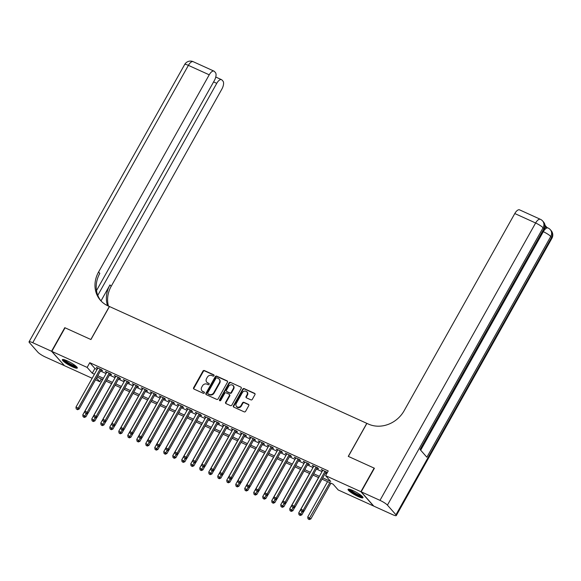 <?xml version="1.0" encoding="UTF-8"?>
<svg xmlns="http://www.w3.org/2000/svg" width="581" height="581" viewBox="0 0 581 581"><rect width="100%" height="100%" fill="white"/><g stroke="black" fill="none" stroke-linecap="round" stroke-linejoin="round"><path stroke-width="0.87" d="M214.004 375.733A0.755 0.668 -41.4 0 0 213.75 374.803L204.367 370.54A1.075 0.951 -41.4 0 0 202.965 371.07L193.611 387.738A1.075 0.951 -41.4 0 0 193.974 389.059L203.357 393.322A0.755 0.668 -41.4 0 0 204.084 392.022L202.871 391.478A3.45 3.043 -41.4 0 1 201.948 390.795A3.45 3.043 -41.4 0 1 201.709 387.229L202.486 385.842A3.45 3.043 -41.4 0 1 206.974 384.157L208.194 384.709A0.755 0.668 -41.4 0 0 208.92 383.416L207.707 382.864A3.45 3.043 -41.4 0 1 206.778 382.182A3.45 3.043 -41.4 0 1 206.538 378.616L207.323 377.229A3.45 3.043 -41.4 0 1 211.811 375.544L213.024 376.096A0.755 0.668 -41.4 0 0 214.004 375.733M358.179 496.552A8.57 1.482 29.3 0 1 348.048 489.347A8.57 1.482 29.3 0 1 352.856 490.524A8.57 1.482 29.3 0 1 362.987 497.728A8.57 1.482 29.3 0 1 358.179 496.552M72.494 366.858A8.57 1.482 29.3 0 1 62.363 359.654A8.57 1.482 29.3 0 1 67.171 360.83A8.57 1.482 29.3 0 1 77.309 368.034A8.57 1.482 29.3 0 1 72.494 366.858M250.912 399.866A1.075 0.951 -41.4 0 0 252.314 399.336L254.943 394.666A1.075 0.951 -41.4 0 0 254.58 393.337L244.158 388.602A1.075 0.951 -41.4 0 0 242.756 389.132L233.402 405.799A1.075 0.951 -41.4 0 0 233.765 407.121L244.187 411.856A1.075 0.951 -41.4 0 0 245.589 411.333L248.755 405.683A1.075 0.951 -41.4 0 0 248.392 404.354L243.933 402.328A1.075 0.951 -41.4 0 0 242.531 402.858L240.962 405.654A2.883 2.549 -41.4 0 1 236.235 403.512L242.393 392.538A2.883 2.549 -41.4 0 1 247.114 394.681L246.09 396.511A1.075 0.951 -41.4 0 0 246.453 397.84L250.912 399.866M92.154 378.267L64.447 365.689L51.825 351.382L65.057 327.8L90.926 339.544L109.46 306.521L366.8 423.346L348.266 456.368L374.135 468.112L360.903 491.693L373.525 506L338.207 489.965L333.095 484.169L322.019 479.143M51.825 351.382L87.143 367.417L92.263 373.213L94.434 374.2M322.745 477.851L330.705 481.46L325.585 475.665L328.236 470.944L89.786 362.697L87.143 367.417M325.585 475.665L360.903 491.693M227.476 382.196A1.075 0.951 -41.4 0 0 227.113 380.867L216.691 376.132A1.075 0.951 -41.4 0 0 215.282 376.662L205.935 393.33A1.075 0.951 -41.4 0 0 206.299 394.659L216.72 399.387A1.075 0.951 -41.4 0 0 218.122 398.864L227.476 382.196M230.425 382.371L240.846 387.099A1.075 0.951 -41.4 0 1 241.209 388.428L231.855 405.095A1.075 0.951 -41.4 0 1 230.454 405.618L225.994 403.599A1.075 0.951 -41.4 0 1 225.624 402.27L229.422 395.508A1.075 0.951 -41.4 0 0 229.059 394.179L226.096 392.836A1.075 0.951 -41.4 0 0 224.694 393.366L220.744 400.403A0.755 0.668 -41.4 0 1 219.509 399.844L229.023 382.894A1.075 0.951 -41.4 0 1 230.425 382.371L240.846 387.099M100.992 370.039L102.561 370.758L101.711 369.792L96.315 367.337L97.63 368.514M109.983 374.128L111.559 374.839L110.71 373.873L105.306 371.426L106.628 372.603M118.982 378.209L120.557 378.928L119.708 377.962L114.304 375.508L115.626 376.684M127.98 382.298L129.556 383.01L128.706 382.044L123.303 379.596L124.624 380.773M136.978 386.38L138.554 387.099L137.704 386.133L132.301 383.678L133.615 384.854M145.976 390.468L147.552 391.18L146.702 390.214L141.299 387.767L142.614 388.943M154.974 394.55L156.55 395.269L155.701 394.296L150.297 391.848L151.612 393.025M163.973 398.639L165.549 399.35L164.699 398.384L159.296 395.93L160.61 397.106M172.971 402.72L174.547 403.432L173.697 402.466L168.294 400.018L169.608 401.195M181.969 406.802L183.545 407.521L182.688 406.555L177.292 404.1L178.607 405.277M190.967 410.89L192.543 411.602L191.686 410.636L186.29 408.189L187.605 409.365M199.966 414.972L201.542 415.691L200.685 414.725L195.289 412.27L196.603 413.447M208.964 419.061L210.54 419.772L209.683 418.807L204.287 416.359L205.601 417.536M217.962 423.142L219.538 423.861L218.681 422.895L213.285 420.441L214.6 421.617M226.96 427.231L228.536 427.943L227.679 426.977L222.283 424.529L223.598 425.706M235.959 431.313L237.535 432.032L236.678 431.058L231.282 428.611L232.596 429.787M244.957 435.401L246.533 436.113L245.676 435.147L240.28 432.692L241.594 433.869M253.955 439.483L255.531 440.195L254.674 439.229L249.278 436.781L250.593 437.958M262.953 443.564L264.522 444.283L263.672 443.318L258.276 440.863L259.591 442.039M271.952 447.653L273.52 448.365L272.671 447.399L267.275 444.952L268.589 446.128M280.95 451.735L282.519 452.454L281.669 451.488L276.273 449.033L277.587 450.21M289.948 455.824L291.517 456.535L290.667 455.569L285.271 453.122L286.586 454.298M298.939 459.905L300.515 460.624L299.665 459.658L294.262 457.203L295.584 458.38M307.937 463.994L309.513 464.706L308.664 463.74L303.26 461.292L304.582 462.469M316.935 468.075L318.511 468.794L317.662 467.821L312.258 465.374L313.58 466.55M89.786 362.697L94.906 368.499L97.085 369.487M100.448 371.012L106.083 373.568M109.446 375.094L115.082 377.657M118.444 379.182L124.08 381.739M127.435 383.264L133.078 385.828M136.433 387.353L142.076 389.909M145.432 391.434L151.067 393.991M154.43 395.523L160.065 398.079M163.428 399.605L169.064 402.161M172.426 403.686L178.062 406.25M181.425 407.775L187.06 410.331M190.423 411.856L196.058 414.42M199.421 415.945L205.057 418.502M208.419 420.027L214.055 422.59M217.417 424.115L223.053 426.672M226.416 428.197L232.051 430.753M235.414 432.286L241.05 434.842M244.412 436.367L250.048 438.924M253.41 440.456L259.046 443.012M262.409 444.538L268.044 447.094M271.407 448.619L277.043 451.183M280.405 452.708L286.041 455.264M289.403 456.789L295.039 459.353M298.402 460.878L304.037 463.435M307.4 464.96L313.036 467.516M316.391 469.049L322.034 471.605M325.389 473.13L326.682 473.711M327.292 472.629L321.257 469.455L322.571 470.632M325.934 472.164L327.219 472.745M101.319 378.95L99.765 381.717L95.516 379.792M96.504 378.028L99.765 381.717M318.657 477.611L313.021 475.055M309.658 473.53L304.023 470.973M300.66 469.448L295.025 466.884M291.662 465.359L286.026 462.803M282.664 461.278L277.028 458.714M273.666 457.189L268.03 454.632M264.667 453.107L259.032 450.544M255.676 449.019L250.033 446.462M246.678 444.937L241.035 442.381M237.68 440.848L232.044 438.292M228.682 436.767L223.046 434.21M219.683 432.685L214.048 430.122M210.685 428.596L205.049 426.04M201.687 424.515L196.051 421.951M192.689 420.426L187.053 417.87M183.69 416.345L178.055 413.781M174.692 412.256L169.056 409.699M165.694 408.174L160.058 405.618M156.696 404.085L151.06 401.529M147.697 400.004L142.062 397.448M138.699 395.922L133.064 393.359M129.701 391.834L124.065 389.277M120.703 387.752L115.067 385.188M111.705 383.663L106.069 381.107M102.706 379.582L97.071 377.018M97.797 375.725L103.433 378.289M106.795 379.814L112.431 382.371M115.793 383.896L121.429 386.459M124.792 387.985L130.427 390.541M133.79 392.066L139.425 394.63M142.788 396.155L148.424 398.711M151.786 400.236L157.422 402.793M160.784 404.325L166.42 406.882M169.783 408.407L175.418 410.963M178.781 412.488L184.417 415.052M187.779 416.577L193.415 419.133M196.777 420.659L202.413 423.222M205.776 424.747L211.411 427.304M214.774 428.829L220.41 431.392M223.765 432.918L229.408 435.474M232.763 436.999L238.406 439.556M241.761 441.088L247.397 443.644M250.76 445.169L256.395 447.726M259.758 449.251L265.394 451.815M268.756 453.34L274.392 455.896M277.754 457.421L283.39 459.985M286.753 461.51L292.388 464.066M295.751 465.592L301.386 468.155M304.749 469.68L310.385 472.237M313.747 473.762L319.383 476.318M94.906 368.499L92.263 373.213M97.165 368.303L97.426 367.846M106.163 372.392L106.425 371.927M115.161 376.473L115.423 376.016M124.16 380.562L124.414 380.097M133.158 384.644L133.412 384.186M142.156 388.733L142.41 388.268M151.154 392.814L151.409 392.357M160.153 396.903L160.407 396.438M169.151 400.984L169.405 400.52M178.149 405.066L178.403 404.608M187.14 409.155L187.402 408.69M196.138 413.236L196.4 412.779M205.137 417.325L205.398 416.86M214.135 421.407L214.396 420.949M223.133 425.495L223.394 425.031M232.131 429.577L232.393 429.119M241.13 433.666L241.391 433.201M250.128 437.747L250.389 437.282M259.126 441.829L259.387 441.371M268.124 445.917L268.386 445.453M277.122 449.999L277.384 449.541M286.121 454.088L286.382 453.623M295.119 458.169L295.38 457.712M304.117 462.258L304.379 461.793M313.115 466.34L313.37 465.882M322.114 470.428L322.368 469.964M206.778 382.182L207.119 382.567A3.45 3.043 -41.4 0 0 208.049 383.249L207.707 382.864M208.92 383.416L208.049 383.249M201.948 390.795L202.29 391.18A3.45 3.043 -41.4 0 0 203.212 391.863L202.871 391.478M204.084 392.022L203.212 391.863M214.084 375.181L204.708 370.925A1.075 0.951 -41.4 0 0 203.306 371.455L193.952 388.123A1.075 0.951 -41.4 0 0 193.887 389.016M227.541 381.296A1.075 0.951 -41.4 0 0 227.454 381.252L217.033 376.524A1.075 0.951 -41.4 0 0 215.624 377.047L206.277 393.715A1.075 0.951 -41.4 0 0 206.204 394.608M216.931 377.875A0.755 0.668 -41.4 0 0 215.95 378.238L207.737 392.872A0.755 0.668 -41.4 0 0 207.998 393.802L209.276 394.383A3.45 3.043 -41.4 0 0 213.764 392.698L219.378 382.697A3.45 3.043 -41.4 0 0 219.139 379.132A3.45 3.043 -41.4 0 0 218.216 378.456L216.931 377.875M207.795 393.649L208.136 394.034A0.755 0.668 -41.4 0 0 208.339 394.187L207.998 393.802M219.139 379.132L219.48 379.524A3.45 3.043 -41.4 0 1 219.72 383.09L214.106 393.09A3.45 3.043 -41.4 0 1 209.618 394.768L208.339 394.187M229.342 394.397L229.684 394.782A1.075 0.951 -41.4 0 1 229.764 395.893L225.965 402.655A1.075 0.951 -41.4 0 0 225.9 403.548M230.766 382.756A1.075 0.951 -41.4 0 0 229.364 383.278L219.85 400.229A0.755 0.668 -41.4 0 0 219.778 400.774M233.359 388.493A2.883 2.549 -41.4 0 0 228.631 386.35L226.459 390.214A1.075 0.951 -41.4 0 0 226.83 391.543L229.785 392.887A1.075 0.951 -41.4 0 0 231.187 392.364L233.359 388.493L233.7 388.885A2.883 2.549 -41.4 0 0 233.497 385.9L233.155 385.515M226.539 391.333L226.88 391.717A1.075 0.951 -41.4 0 0 227.164 391.928L226.83 391.543M233.7 388.885L231.528 392.749A1.075 0.951 -41.4 0 1 230.127 393.272L227.164 391.928M246.918 391.703L247.259 392.088A2.883 2.549 -41.4 0 1 247.455 395.073L246.431 396.896A1.075 0.951 -41.4 0 0 246.366 397.796M236.438 406.489L236.772 406.882A2.883 2.549 -41.4 0 0 241.304 406.046L240.962 405.654M248.821 404.79A1.075 0.951 -41.4 0 0 248.733 404.739L244.274 402.72A1.075 0.951 -41.4 0 0 242.873 403.243L241.304 406.046M255.008 393.765A1.075 0.951 -41.4 0 0 254.921 393.722L244.499 388.994A1.075 0.951 -41.4 0 0 243.098 389.517L233.744 406.184A1.075 0.951 -41.4 0 0 233.678 407.078M102.605 379.531L82.792 414.841L85.894 416.831L87.905 413.244M83.933 417.078L83.032 416.664L84.274 417.463L83.933 417.078L86.242 413.723M83.032 416.664L82.792 414.841M85.894 416.831L84.274 417.463M100.135 369.073L78.217 408.131L75.966 407.114L97.884 368.056M101.247 369.581L79.074 409.097L78.217 408.131L77.113 409.344L76.213 408.937L77.113 409.344M77.455 409.728L79.074 409.097M75.966 407.114L76.213 408.937M76.641 366.807A7.415 1.278 29.3 0 1 75.29 366.727A7.415 1.278 29.3 0 1 68.057 363.278A7.415 1.278 29.3 0 1 63.765 359.574M64.723 359.85A6.863 1.184 -150.7 0 0 69.284 363.278A6.863 1.184 -150.7 0 0 75.181 365.986A6.863 1.184 -150.7 0 0 75.908 366.124M62.937 359.457A8.512 1.474 -150.7 0 0 68.435 363.735A8.512 1.474 -150.7 0 0 76.038 367.265A8.512 1.474 -150.7 0 0 77.171 367.446M362.326 496.494A7.415 1.278 29.3 0 1 360.975 496.421A7.415 1.278 29.3 0 1 353.742 492.971A7.415 1.278 29.3 0 1 349.442 489.267M350.408 489.543A6.863 1.184 -150.7 0 0 354.962 492.964A6.863 1.184 -150.7 0 0 360.866 495.68A6.863 1.184 -150.7 0 0 361.585 495.818M348.615 489.151A8.512 1.474 -150.7 0 0 354.12 493.429A8.512 1.474 -150.7 0 0 361.716 496.958A8.512 1.474 -150.7 0 0 362.856 497.14M51.556 351.258L64.789 327.677L90.839 339.5L109.366 306.485L107.841 305.788A27.46 24.242 138.6 0 1 100.491 300.37A27.46 24.242 138.6 0 1 98.581 271.988L209.225 74.818L188.397 65.362L32.747 342.725L51.556 351.258L64.244 365.449M97.79 295.322L216.749 83.344A6.587 2.876 114.4 0 1 221.521 79.662A6.587 2.876 114.4 0 1 221.971 80.004L222.981 81.144A6.587 2.876 114.4 0 1 221.855 89.125L111.203 286.295A27.46 24.242 138.6 0 0 108.465 306.071M107.529 305.642A27.46 24.242 138.6 0 1 109.976 284.901L101 300.907M32.747 342.725A6.587 1.14 -150.7 0 0 29.05 341.817A6.587 1.14 -150.7 0 0 29.399 342.594L37.925 352.26A6.587 1.14 -150.7 0 0 45.376 357.024L64.179 365.565M96.504 290.565L214.331 80.599A6.587 2.876 114.4 0 0 215.457 72.618L214.454 71.478A6.587 2.876 114.4 0 0 213.997 71.136A6.587 2.876 114.4 0 0 209.225 74.818M101.116 301.052A27.46 24.242 138.6 0 1 99.809 273.382L98.581 271.988M544.971 227.65A6.587 2.876 -65.6 0 1 546.721 227.396L548.072 228.013A6.587 2.876 114.4 0 0 543.3 231.696L543.097 231.601M546.975 227.512L545.043 225.326M361.171 491.817L373.794 506.124L392.603 514.657A6.587 1.14 -150.7 0 0 396.3 515.565A6.587 1.14 -150.7 0 0 395.952 514.788L387.425 505.121A6.587 1.14 -150.7 0 0 379.981 500.357L361.171 491.817L374.411 468.235L348.36 456.405L366.887 423.389L368.419 424.079A27.46 24.242 -41.4 0 0 404.151 410.709L514.795 213.539A6.587 2.876 -65.6 0 1 519.567 209.857L540.395 219.313A6.587 2.876 114.4 0 0 535.624 222.995L514.795 213.539M379.981 500.357L535.624 222.995A6.587 1.14 29.3 0 1 543.075 227.767L543.925 228.732L420.041 449.483L426.868 457.218L550.752 236.46L551.601 237.426A6.587 1.14 29.3 0 1 551.95 238.203L396.3 515.565M111.603 383.62L91.791 418.93L94.892 420.913L96.904 417.332M92.931 421.16L92.03 420.753L93.272 421.545L92.931 421.16L95.24 417.804M92.03 420.753L91.791 418.93M94.892 420.913L93.272 421.545M120.601 387.701L100.789 423.012L103.89 425.002L105.902 421.414M101.929 425.241L101.029 424.834L102.271 425.633L101.929 425.241L104.239 421.893M101.029 424.834L100.789 423.012M103.89 425.002L102.271 425.633M129.599 391.79L109.787 427.1L112.888 429.083L114.9 425.503M110.927 429.33L110.027 428.923L111.269 429.715L110.927 429.33L113.237 425.975M110.027 428.923L109.787 427.1M112.888 429.083L111.269 429.715M138.598 395.872L118.785 431.182L121.887 433.172L123.898 429.584M119.926 433.411L119.025 433.005L120.267 433.804L119.926 433.411L122.235 430.063M119.025 433.005L118.785 431.182M121.887 433.172L120.267 433.804M109.134 373.162L87.215 412.219L84.964 411.195L106.882 372.138M110.245 373.663L88.072 413.185L87.215 412.219L86.111 413.425L85.211 413.018L86.111 413.425M86.453 413.817L88.072 413.185M84.964 411.195L85.211 413.018M118.132 377.243L96.214 416.301L93.962 415.284L115.88 376.227M119.243 377.752L97.063 417.267L96.214 416.301L95.11 417.514L94.209 417.107L95.11 417.514M95.451 417.899L97.063 417.267M93.962 415.284L94.209 417.107M127.13 381.332L105.212 420.39L102.96 419.366L124.879 380.308M128.241 381.833L106.062 421.356L105.212 420.39L104.108 421.595L103.207 421.189L104.108 421.595M104.449 421.98L106.062 421.356M102.96 419.366L103.207 421.189M136.128 385.414L114.21 424.471L111.959 423.447L133.877 384.397M137.239 385.922L115.06 425.437L114.21 424.471L113.099 425.684L112.206 425.27L113.099 425.684M113.44 426.069L115.06 425.437M111.959 423.447L112.206 425.27M147.596 399.96L127.784 435.271L130.885 437.253L132.896 433.673M128.924 437.5L128.023 437.086L129.265 437.885L128.924 437.5L131.233 434.145M128.023 437.086L127.784 435.271M130.885 437.253L129.265 437.885M145.127 389.502L123.208 428.553L120.957 427.536L142.875 388.478M146.238 390.004L124.058 429.526L123.208 428.553L122.097 429.766L121.204 429.359L122.097 429.766M122.438 430.151L124.058 429.526M120.957 427.536L121.204 429.359M156.594 404.042L136.782 439.352L139.883 441.342L141.895 437.754M137.922 441.582L137.022 441.175L138.263 441.967L137.922 441.582L140.232 438.227M137.022 441.175L136.782 439.352M139.883 441.342L138.263 441.967M154.125 393.584L132.207 432.642L129.955 431.618L151.873 392.56M155.236 394.092L133.056 433.608L132.207 432.642L131.095 433.854L130.202 433.441L131.095 433.854M131.437 434.239L133.056 433.608M129.955 431.618L130.202 433.441M165.592 408.131L145.78 443.434L148.881 445.424L150.893 441.843M146.92 445.671L146.02 445.257L147.262 446.055L146.92 445.671L149.23 442.315M146.02 445.257L145.78 443.434M148.881 445.424L147.262 446.055M163.123 397.665L141.205 436.723L138.953 435.706L160.872 396.649M164.234 398.174L142.054 437.689L141.205 436.723L140.094 437.936L139.193 437.529L140.094 437.936M140.435 438.321L142.054 437.689M138.953 435.706L139.193 437.529M174.59 412.212L154.778 447.523L157.879 449.512L159.891 445.925M155.919 449.752L155.018 449.345L156.26 450.137L155.919 449.752L158.228 446.397M155.018 449.345L154.778 447.523M157.879 449.512L156.26 450.137M172.121 401.754L150.203 440.812L147.952 439.788L169.87 400.73M173.232 402.255L151.053 441.778L150.203 440.812L149.092 442.018L148.191 441.611L149.092 442.018M149.433 442.41L151.053 441.778M147.952 439.788L148.191 441.611M183.589 416.294L163.777 451.604L166.878 453.594L168.889 450.014M164.917 453.841L164.016 453.427L165.258 454.226L164.917 453.841L167.226 450.486M164.016 453.427L163.777 451.604M166.878 453.594L165.258 454.226M181.119 405.836L159.201 444.893L156.95 443.877L178.868 404.819M182.231 406.344L160.051 445.859L159.201 444.893L158.09 446.106L157.19 445.7L158.09 446.106M158.431 446.491L160.051 445.859M156.95 443.877L157.19 445.7M192.587 420.383L172.775 455.693L175.876 457.675L177.888 454.095M173.915 457.922L173.015 457.516L174.256 458.307L173.915 457.922L176.225 454.567M173.015 457.516L172.775 455.693M175.876 457.675L174.256 458.307M190.118 409.925L168.199 448.982L165.948 447.958L187.866 408.901M191.229 410.426L169.049 449.948L168.199 448.982L167.088 450.188L166.188 449.781L167.088 450.188M167.43 450.58L169.049 449.948M165.948 447.958L166.188 449.781M201.585 424.464L181.773 459.774L184.874 461.764L186.886 458.177M182.913 462.004L182.013 461.597L183.255 462.396L182.913 462.004L185.223 458.656M182.013 461.597L181.773 459.774M184.874 461.764L183.255 462.396M199.116 414.006L177.198 453.064L174.946 452.047L196.865 412.989M200.227 414.514L178.047 454.03L177.198 453.064L176.087 454.277L175.186 453.87L176.087 454.277M176.428 454.662L178.047 454.03M174.946 452.047L175.186 453.87M210.583 428.553L190.764 463.863L193.872 465.846L195.884 462.265M191.912 466.093L191.011 465.686L192.253 466.478L191.912 466.093L194.221 462.737M191.011 465.686L190.764 463.863M193.872 465.846L192.253 466.478M208.107 418.095L186.196 457.153L183.945 456.129L205.863 417.071M209.225 418.596L187.046 458.118L186.196 457.153L185.085 458.358L184.184 457.951L185.085 458.358M185.426 458.743L187.046 458.118M183.945 456.129L184.184 457.951M219.582 432.634L199.762 467.945L202.871 469.935L204.882 466.347M200.91 470.174L200.009 469.768L201.251 470.566L200.91 470.174L203.219 466.826M200.009 469.768L199.762 467.945M202.871 469.935L201.251 470.566M217.105 422.176L195.194 461.234L192.943 460.21L214.861 421.16M218.224 422.685L196.044 462.2L195.194 461.234L194.083 462.447L193.182 462.033L194.083 462.447M194.424 462.832L196.044 462.2M192.943 460.21L193.182 462.033M228.58 436.723L208.761 472.033L211.869 474.016L213.873 470.436M209.908 474.263L209.007 473.849L210.249 474.648L209.908 474.263L212.218 470.908M209.007 473.849L208.761 472.033M211.869 474.016L210.249 474.648M226.103 426.265L204.185 465.316L201.941 464.299L223.859 425.241M227.222 426.766L205.042 466.289L204.185 465.316L203.081 466.528L202.181 466.122L203.081 466.528M203.423 466.913L205.042 466.289M201.941 464.299L202.181 466.122M237.578 440.805L217.759 476.115L220.867 478.105L222.872 474.517M218.906 478.345L218.006 477.938L219.248 478.729L218.906 478.345L221.216 474.989M218.006 477.938L217.759 476.115M220.867 478.105L219.248 478.729M235.102 430.347L213.183 469.404L210.939 468.38L232.858 429.323M236.213 430.855L214.04 470.37L213.183 469.404L212.08 470.617L211.179 470.203L212.08 470.617M212.421 471.002L214.04 470.37M210.939 468.38L211.179 470.203M246.576 444.893L226.757 480.197L229.858 482.186L231.87 478.606M227.905 482.433L227.004 482.019L228.246 482.818L227.905 482.433L230.214 479.078M227.004 482.019L226.757 480.197M229.858 482.186L228.246 482.818M244.1 434.428L222.182 473.486L219.938 472.469L241.856 433.411M245.211 434.937L223.039 474.452L222.182 473.486L221.078 474.699L220.177 474.292L221.078 474.699M221.419 475.084L223.039 474.452M219.938 472.469L220.177 474.292M255.575 448.975L235.755 484.285L238.856 486.275L240.868 482.688M236.903 486.515L236.002 486.108L237.237 486.9L236.903 486.515L239.212 483.16M236.002 486.108L235.755 484.285M238.856 486.275L237.237 486.9M253.098 438.517L231.18 477.575L228.936 476.551L250.854 437.493M254.209 439.018L232.037 478.541L231.18 477.575L230.076 478.78L229.175 478.374L230.076 478.78M230.417 479.172L232.037 478.541M228.936 476.551L229.175 478.374M264.573 453.057L244.754 488.367L247.855 490.357L249.866 486.776M245.894 490.604L245 490.19L246.235 490.989L245.894 490.604L248.21 487.248M245 490.19L244.754 488.367M247.855 490.357L246.235 490.989M262.096 442.599L240.178 481.656L237.934 480.64L259.845 441.582M263.208 443.107L241.035 482.622L240.178 481.656L239.074 482.869L238.174 482.462L239.074 482.869M239.416 483.254L241.035 482.622M237.934 480.64L238.174 482.462M273.564 457.145L253.752 492.456L256.853 494.438L258.865 490.858M254.892 494.685L253.999 494.278L255.233 495.07L254.892 494.685L257.201 491.33M253.999 494.278L253.752 492.456M256.853 494.438L255.233 495.07M271.095 446.687L249.176 485.745L246.925 484.721L268.843 445.663M272.206 447.188L250.033 486.711L249.176 485.745L248.072 486.951L247.172 486.544L248.072 486.951M248.414 487.343L250.033 486.711M246.925 484.721L247.172 486.544M282.562 461.227L262.75 496.537L265.851 498.527L267.863 494.939M263.89 498.767L262.99 498.36L264.232 499.159L263.89 498.767L266.2 495.419M262.99 498.36L262.75 496.537M265.851 498.527L264.232 499.159M280.093 450.769L258.175 489.827L255.923 488.81L277.841 449.752M281.204 451.277L259.032 490.792L258.175 489.827L257.071 491.039L256.17 490.633L257.071 491.039M257.412 491.424L259.032 490.792M255.923 488.81L256.17 490.633M291.56 465.316L271.748 500.626L274.849 502.609L276.861 499.028M272.888 502.855L271.988 502.449L273.23 503.24L272.888 502.855L275.198 499.5M271.988 502.449L271.748 500.626M274.849 502.609L273.23 503.24M289.091 454.858L267.173 493.915L264.921 492.891L286.84 453.834M290.202 455.359L268.03 494.881L267.173 493.915L266.069 495.121L265.168 494.714L266.069 495.121M266.41 495.506L268.03 494.881M264.921 492.891L265.168 494.714M300.559 469.397L280.746 504.707L283.848 506.697L285.859 503.11M281.887 506.937L280.986 506.53L282.228 507.329L281.887 506.937L284.196 503.589M280.986 506.53L280.746 504.707M283.848 506.697L282.228 507.329M298.089 458.939L276.171 497.997L273.92 496.973L295.838 457.922M299.2 459.448L277.028 498.963L276.171 497.997L275.067 499.21L274.167 498.796L275.067 499.21M275.409 499.595L277.028 498.963M273.92 496.973L274.167 498.796M309.557 473.486L289.745 508.796L292.846 510.779L294.857 507.198M290.885 511.026L289.984 510.619L291.226 511.411L290.885 511.026L293.194 507.671M289.984 510.619L289.745 508.796M292.846 510.779L291.226 511.411M307.088 463.028L285.169 502.078L282.918 501.062L304.836 462.004M308.199 463.529L286.019 503.052L285.169 502.078L284.065 503.291L283.165 502.885L284.065 503.291M284.407 503.676L286.019 503.052M282.918 501.062L283.165 502.885M318.555 477.567L298.743 512.878L301.844 514.868L303.856 511.28M299.883 515.107L298.983 514.701L300.224 515.492L299.883 515.107L302.193 511.752M298.983 514.701L298.743 512.878M301.844 514.868L300.224 515.492M316.086 467.109L294.168 506.167L291.916 505.143L313.834 466.085M317.197 467.618L295.017 507.133L294.168 506.167L293.064 507.38L292.163 506.966L293.064 507.38M293.405 507.765L295.017 507.133M291.916 505.143L292.163 506.966M327.553 481.656L307.741 516.959L310.842 518.949L330.916 483.181M308.881 519.196L307.981 518.782L309.223 519.581L308.881 519.196L329.805 482.673M307.981 518.782L307.741 516.959M310.842 518.949L309.223 519.581M325.084 471.198L303.166 510.249L300.914 509.232L322.833 470.174M326.195 471.699L304.016 511.215L303.166 510.249L302.055 511.462L301.161 511.055L302.055 511.462M302.396 511.846L304.016 511.215M300.914 509.232L301.161 511.055M214.077 375.166L213.75 374.803M193.952 388.123L193.611 387.738M203.306 371.455L202.965 371.07M204.708 370.925L204.367 370.54M206.277 393.715L205.935 393.33M215.624 377.047L215.282 376.662M217.033 376.524L216.691 376.132M227.454 381.252L227.113 380.867M209.618 394.768L209.276 394.383M214.106 393.09L213.764 392.698M219.72 383.09L219.378 382.697M225.965 402.655L225.624 402.27M229.764 395.893L229.422 395.508M219.85 400.229L219.509 399.844M229.364 383.278L229.023 382.894M230.127 393.272L229.785 392.887M231.528 392.749L231.187 392.364M246.431 396.896L246.09 396.511M247.455 395.073L247.114 394.681M242.873 403.243L242.531 402.858M244.274 402.72L243.933 402.328M248.733 404.739L248.392 404.354M233.744 406.184L233.402 405.799M243.098 389.517L242.756 389.132M244.499 388.994L244.158 388.602M254.921 393.722L254.58 393.337M109.976 284.901L111.203 286.295M216.749 83.344L213.59 81.906M188.397 65.362A6.587 2.876 -65.6 0 1 193.168 61.68A6.587 6.587 0 0 0 184.7 64.455A6.587 1.14 29.3 0 1 188.397 65.362M395.952 514.788L551.601 237.426A6.587 5.817 -41.4 0 0 551.144 230.621L550.294 229.648A6.587 5.817 138.6 0 1 550.752 236.46A6.587 1.14 29.3 0 0 543.3 231.696L420.68 450.21M420.521 450.028L544.274 229.502A6.587 1.14 29.3 0 0 543.925 228.732A6.587 5.817 -41.4 0 0 543.467 221.92L542.61 220.954A6.587 5.817 138.6 0 1 543.075 227.767L387.425 505.121M221.521 79.662L215.754 77.041M213.997 71.136L193.168 61.68M184.7 64.455L29.05 341.817M544.274 229.502A6.587 6.587 0 0 0 543.467 221.92M542.61 220.954A6.587 6.587 0 0 0 540.395 219.313M551.95 238.203A6.587 6.587 0 0 0 551.144 230.621M550.294 229.648A6.587 6.587 0 0 0 548.072 228.013"/></g></svg>
